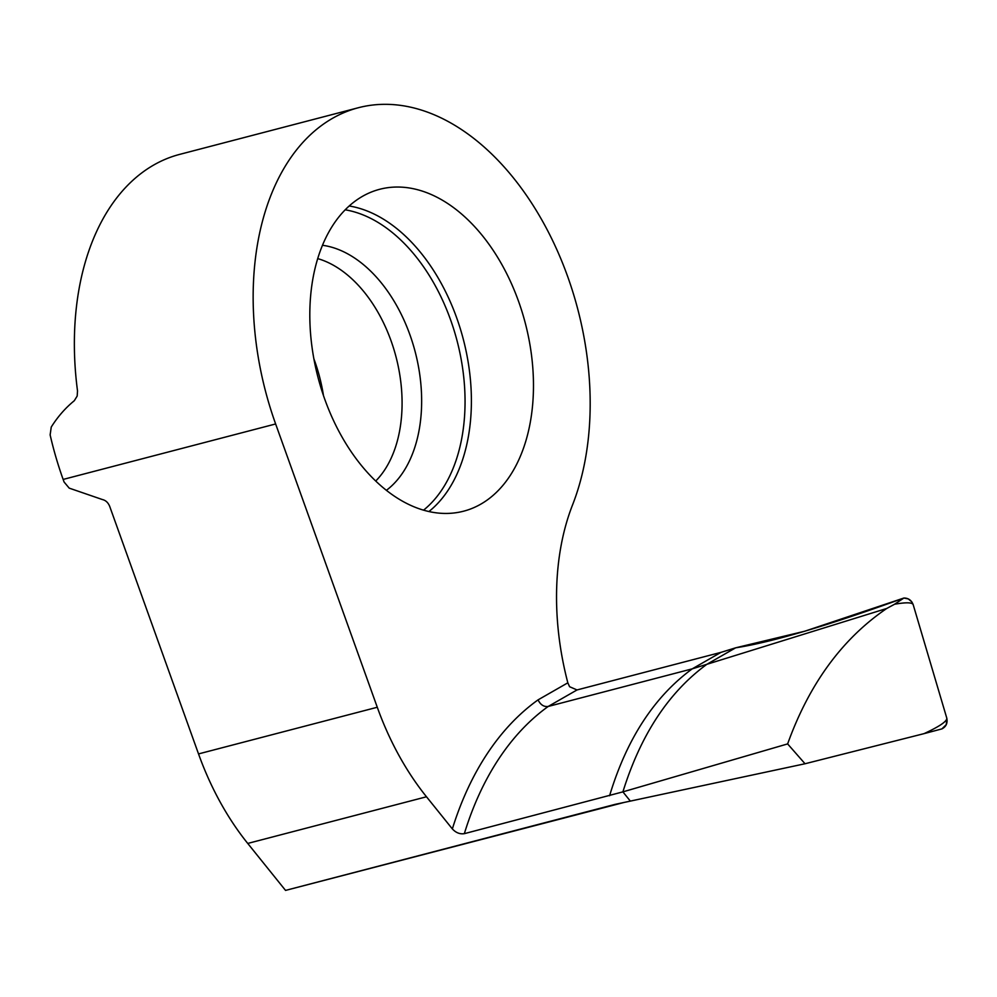 <?xml version="1.0" encoding="UTF-8"?>
<svg xmlns="http://www.w3.org/2000/svg" width="997" height="997" viewBox="0 0 997 997"><rect width="100%" height="100%" fill="white"/><g stroke="black" fill="none" stroke-linecap="round" stroke-linejoin="round"><path stroke-width="1.5" d="M609.578 795.743C626.714 738.976 654.281 696.679 692.254 668.837L886.744 608.469C842.278 638.728 809.228 683.88 787.63 743.912L622.901 791.867L630.341 801.114L622.901 791.867L464.34 833.666C459.891 834.327 455.891 832.744 452.351 828.918L426.492 796.777A227.852 146.758 75.4 0 1 377.277 707.259L275.633 423.962A250.633 161.439 -104.6 0 1 358.334 107.738A250.633 161.439 -104.6 0 1 545.297 226.207A250.633 161.439 -104.6 0 1 572.565 504.868A227.852 146.758 75.4 0 0 567.829 682.82L569.599 686.721L577.026 689.949L720.993 652.362L735.661 647.813L706.848 664.314C668.638 692.292 640.66 734.814 622.901 791.867C640.66 734.814 668.638 692.292 706.848 664.314L735.661 647.813C771.79 642.23 827.871 625.63 903.905 598.026C908.379 598.038 911.47 600.244 913.177 604.643C912.243 602.375 906.036 602.238 894.571 604.232L903.905 598.026M623.761 802.523L285.541 890.408L247.742 843.437A227.852 146.758 -104.6 0 1 198.528 753.919L109.72 506.439C108.175 502.625 105.732 500.32 102.392 499.547L69.204 488.131L64.07 482L63.147 479.432A250.633 161.439 -104.6 0 1 50.137 434.904L51.246 427.065C57.726 416.746 65.416 407.96 74.314 400.707L77.18 396.046L77.517 390.924A250.633 161.439 -104.6 0 1 179.585 154.41L358.334 107.738M285.541 890.408L615.161 804.355L805.028 763.752L924.032 733.642C939.535 726.452 947.125 721.292 946.801 718.164L913.177 604.643M323.452 395.473A123.042 79.249 75.4 0 0 313.868 358.783M468.852 509.604A166.325 107.14 75.4 0 0 523.712 317.358A166.325 107.14 75.4 0 0 377.365 189.941A166.325 107.14 75.4 0 0 317.981 377.302A166.325 107.14 75.4 0 0 461.362 511.735A166.325 107.14 75.4 0 0 468.852 509.604M577.026 689.949L548.213 706.449L692.254 668.837L720.993 652.362M464.34 833.666A364.553 234.818 75.4 0 1 548.213 706.449C543.913 707.023 540.524 704.842 538.044 699.882L567.829 682.82M886.744 608.469L894.571 604.232M787.63 743.912L805.028 763.752M946.801 718.164C947.773 723.112 946.141 726.688 941.916 728.894L924.032 733.642M941.916 728.894L946.315 724.57L946.801 718.164L913.177 604.643L911.794 601.839L908.255 598.91L903.905 598.026L804.741 631.226L735.661 647.813M426.492 796.777L247.742 843.437M275.633 423.962L63.147 479.432M377.277 707.259L198.528 753.919M452.351 828.918A373.663 240.688 -104.6 0 1 538.044 699.882M428.934 511.523A164.181 105.757 75.4 0 0 463.331 339.366A164.181 105.757 75.4 0 0 349.174 205.98M423.575 510.14A161.539 104.049 75.4 0 0 457.112 340.986A161.539 104.049 75.4 0 0 345.161 209.806M386.412 490.312A130.956 84.359 75.4 0 0 415.213 351.929A130.956 84.359 75.4 0 0 322.442 245.274M375.744 481.015A123.042 79.249 75.4 0 0 396.033 356.926A123.042 79.249 75.4 0 0 317.682 258.597"/></g></svg>
